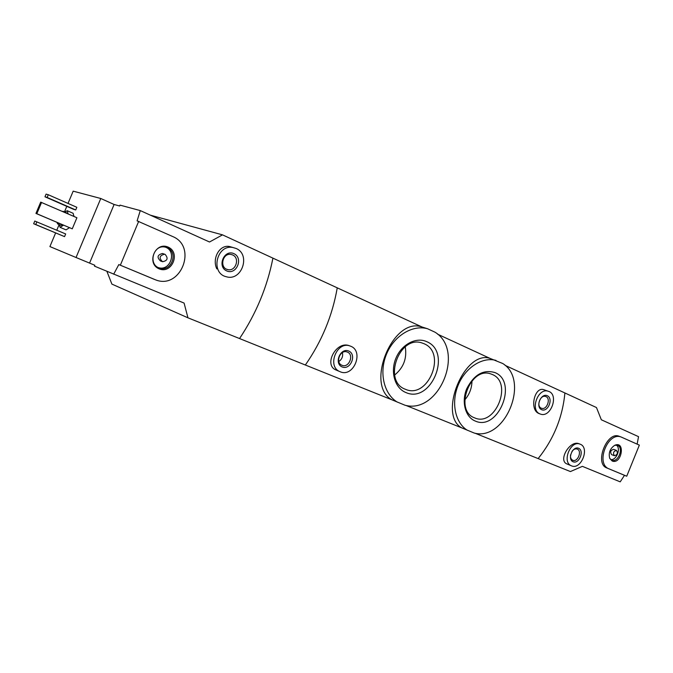 <?xml version="1.0" encoding="UTF-8"?>
<svg xmlns="http://www.w3.org/2000/svg" width="673" height="673" viewBox="0 0 673 673"><rect width="100%" height="100%" fill="white"/><g stroke="black" fill="none" stroke-linecap="round" stroke-linejoin="round"><path stroke-width="1.01" d="M435.01 332.193C465.371 350.498 439.065 414.669 404.995 405.222L391.947 399.821C364.716 385.478 392.729 316.89 421.609 326.859L427.607 328.769L435.01 332.193M397.423 402.185C383.989 394.243 378.84 372.8 386.411 354.402C393.84 335.945 412.313 324.571 427.288 328.685L427.607 328.769M502.739 363.504C530.206 380.262 505.221 441.471 474.272 433.067L461.712 427.86C437.702 414.837 464.631 349.388 490.146 358.448L502.739 363.504M467.415 430.308C455.234 422.989 450.91 402.698 458.178 385.158C465.312 367.567 482.448 356.597 496.035 360.408M475.222 421.02C465.354 417.117 461.224 401.966 466.692 388.834C473.994 374.583 483.441 369.174 495.034 372.606C518.395 381.936 498.096 431.629 475.222 421.02M405.827 392.502C394.933 388.186 390.13 372.06 395.901 358.272C401.512 344.408 416.116 336.702 426.724 341.665C452.475 352.021 431.09 404.145 405.827 392.502M421.921 326.943L272.918 258.138C267.274 286.875 256.144 313.677 239.546 338.553L305.349 365.01C321.787 341.379 332.42 315.654 337.249 287.842C332.42 315.654 321.787 341.379 305.349 365.01L391.947 399.821M350.179 346.048C364.497 350.54 353.847 377.948 340.185 371.748L339.991 371.664C326.556 366.65 336.946 340.53 350.179 346.048L349.161 345.661C336.264 340.605 323.25 365.203 336.105 370.015L336.29 370.1M475.029 433.219L538.148 458.591C553.66 439.217 562.578 417.344 564.908 392.973L596.471 407.544L601.334 419.775L638.542 436.659L637.121 444.121M505.078 365.338L564.908 392.973C562.578 417.344 553.66 439.217 538.148 458.591L570.418 471.563L582.389 466.355L620.203 481.851L624.494 475.315L626.731 476.223L639.35 445.122L621.229 437.055C607.694 431.359 595.159 464.05 609.04 468.854L626.731 476.223M548.285 391.257C559.381 394.201 550.901 418.404 540.31 414.038L539.906 413.878C529.718 410.126 538.139 387.387 548.285 391.257L543.868 389.717C534.598 386.151 529.171 409.621 538.779 413.458L540.116 413.971M405.836 405.398L461.712 427.86M437.601 334.187L490.146 358.448M541.614 409.689C535.178 406.946 540.974 392.754 547.317 395.724C553.677 398.534 547.957 412.557 541.614 409.689M541.243 408.158C535.986 406.189 540.377 394.454 545.618 396.498C551.296 398.046 546.947 410.463 541.496 408.259L541.243 408.158M464.698 399.981C469.476 394.496 471.899 388.111 471.975 380.842M492.342 374.499L490.878 373.944C470.217 366.036 453.703 410.698 474.625 417.866C495.143 427.372 513.314 382.819 492.342 374.499M394.63 375.038C403.607 367.677 407.14 358.263 405.239 346.814M424.032 343.718L422.064 342.986C399.291 334.775 382.474 381.381 405.365 389.255C428.02 399.678 447.141 352.946 424.032 343.718M342.162 366.962C333.682 363.588 340.37 347.386 348.732 351.037C357.102 354.486 350.507 370.478 342.162 366.962M341.96 365.271L341.951 365.262C334.885 362.73 340.319 349.06 347.209 352.038C354.536 354.444 348.959 368.501 341.96 365.271M342.414 352.585C343.171 356.354 341.968 359.332 338.813 361.527M580.059 444.146C590.162 447.452 581.102 470.318 571.461 465.834L571.394 465.8C561.576 462.309 570.569 439.856 580.059 444.146L578.923 443.7C569.896 439.873 557.782 460.677 567.003 463.958L567.07 463.991M621.229 437.055L618.975 436.222C606.911 431.099 594.158 463.638 606.81 467.945L624.494 475.315M573.11 461.779C567.045 459.381 572.63 445.652 578.612 448.277C584.61 450.742 579.091 464.303 573.11 461.779M571.966 451.398C573.589 449.278 575.331 448.496 577.198 449.068C582.397 450.809 577.686 462.595 572.723 460.256L572.723 460.256C570.973 459.365 570.25 457.59 570.553 454.914M612.211 461.039L609.73 458.389C608.367 452.895 610.024 448.538 614.701 445.316C625.68 440.335 621.768 464.824 612.211 461.039M614.432 455.722L611.547 454.595C609.957 451.928 610.647 450.17 613.616 449.328L616.451 450.414C618.117 453.064 617.444 454.83 614.432 455.722L614.382 455.705C612.792 453.03 613.482 451.263 616.451 450.414M616.375 445.097C621.221 448.302 616.518 460.492 610.781 459.6M614.794 445.274L617.402 445.316C624.149 447.377 618.193 463.049 611.757 460.155L609.73 458.397M113.678 274.214L118.818 264.582L155.337 279.749C180.541 290.315 197.929 246.655 172.591 236.484L137.107 220.862L140.278 210.582L209.522 242.002L222.502 234.852L272.918 258.138C267.274 286.875 256.144 313.677 239.546 338.553L187.96 317.824L184.082 303.077L94.481 266.138L94.843 265.271L76.041 257.507L100.773 198.493L73.18 191.149L68.023 203.423M100.773 198.493L114.107 204.491L119.659 205.997L120.021 205.13L140.278 210.582M55.623 232.967L49.911 246.57L76.041 257.507M232.925 247.504L236.08 248.463C251.088 254.52 241.7 281.634 226.296 276.729C210.085 273.23 216.647 244.089 232.925 247.504L229.409 246.486C219.524 244.526 211.827 258.508 216.815 268.889M153.73 279.11L118.818 264.582M73.054 213.265L74.038 216.479M69.47 227.701L66.03 229.863L60.099 227.348L59.207 224.605M65.668 233.952L64.549 236.627L33.65 223.747L34.786 221.047L65.668 233.952M76.848 207.301L75.729 209.959L73.45 209.261L44.973 196.802L46.101 194.11L48.271 194.741L76.848 207.301M76.915 217.732L72.263 228.828L35.955 213.425L40.7 202.136L76.915 217.732M66.795 206.35L64.465 211.894M59.14 224.58L56.776 230.208M187.96 317.824L111.886 284.099L106.914 271.37M222.502 234.852L150.39 215.175M62.236 211.364L63.607 211.961M59.249 223.352L57.642 223.941L56.969 222.376M66.316 212.693L66.913 213.391M62.564 224.765L60.949 225.346L57.642 223.941M64.633 211.97L67.258 210.733L68.108 213.913M63.523 225.169L60.099 227.348M36.889 221.829L35.753 224.538L64.549 236.627M35.753 224.538L33.65 223.747M48.271 194.741L47.135 197.45L75.729 209.959M47.135 197.45L44.973 196.802M233.926 253.645C243.719 257.995 236.509 275.333 226.734 270.933C216.799 266.676 224.126 249.077 233.926 253.645M232.597 254.932C240.286 257.978 235.659 271.892 227.726 269.57C219.112 267.896 222.595 252.484 231.15 254.478L232.597 254.932M41.575 202.413L36.813 213.728L72.263 228.828M36.813 213.728L35.955 213.425M89.576 263.067L114.107 204.491M138.688 221.324L120.349 265.187M168.157 247.109C180.944 252.619 171.884 274.365 159.089 268.838C146.075 263.463 155.328 241.313 168.157 247.109M162.1 261.545L160.494 260.973C156.716 257.322 157.381 254.831 162.487 253.494L163.076 253.696M165.121 254.386C168.401 258.289 167.543 260.729 162.555 261.704C158.778 258.045 159.442 255.547 164.565 254.201L165.121 254.386M165.583 247.201L165.726 247.26C177.142 251.685 170.16 271.463 158.534 267.652M167.215 247.748C178.808 252.257 171.43 272.329 159.728 268.115C147.648 264.952 153.208 244.03 165.331 247.142L167.215 247.748M606.81 467.945L609.04 468.854M153.04 278.841L154.647 279.48M427.288 328.685L421.609 326.859M339.991 371.664L336.105 370.015M571.394 465.8L567.003 463.958M63.085 211.297L66.391 212.727M67.258 210.733L73.164 213.307M227.726 269.57L226.751 269.25M164.565 254.201L162.487 253.494M159.728 268.115L158.794 267.77"/></g></svg>
